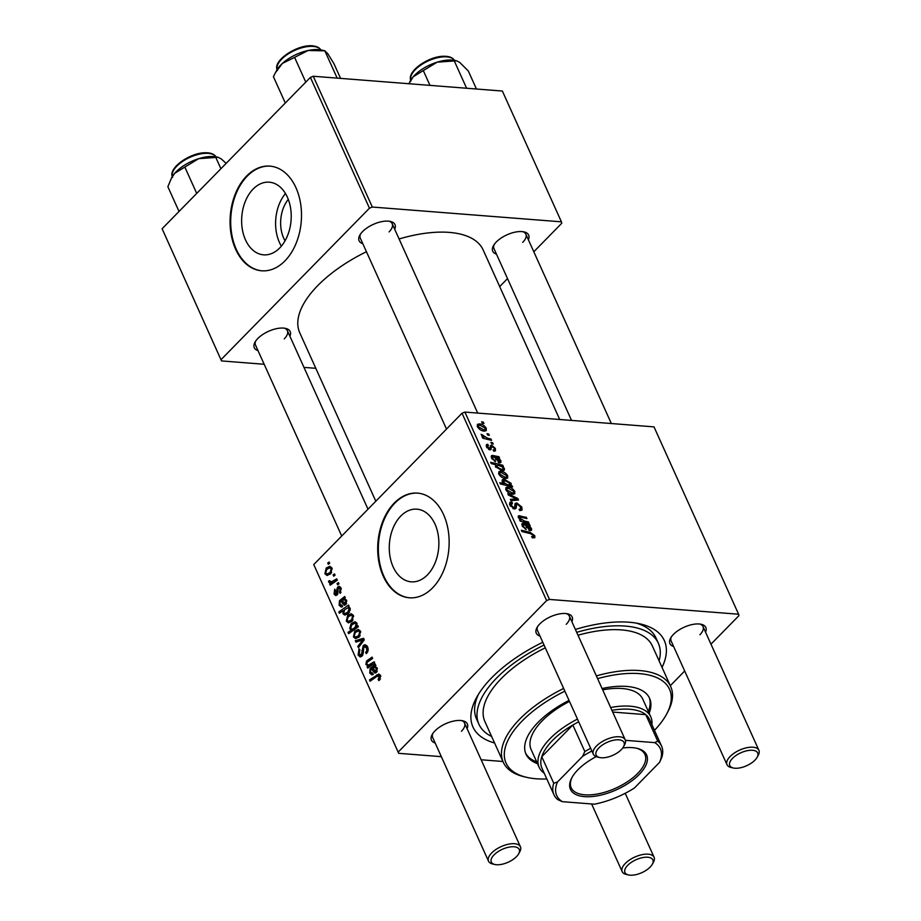 <?xml version="1.0" encoding="UTF-8"?>
<svg xmlns="http://www.w3.org/2000/svg" width="921" height="921" viewBox="0 0 921 921"><rect width="100%" height="100%" fill="white"/><g stroke="black" fill="none" stroke-linecap="round" stroke-linejoin="round"><path stroke-width="1.38" d="M285.05 240.807A29.046 19.698 94.5 0 1 288.285 199.397M253.125 189.07A36.437 24.717 -85.5 0 0 242.258 228.822A36.437 24.717 -85.5 0 0 263.579 254.841A36.437 24.717 -85.5 0 0 279.719 247.956A36.437 24.717 -85.5 0 0 290.599 208.204A36.437 24.717 -85.5 0 0 269.266 182.185A36.437 24.717 -85.5 0 0 253.125 189.07M285.475 193.525A36.437 24.717 -85.5 0 0 281.354 246.16M246.632 176.038A52.497 35.597 -85.5 0 0 230.964 233.312A52.497 35.597 -85.5 0 0 261.691 270.797A52.497 35.597 -85.5 0 0 284.934 260.885A52.497 35.597 -85.5 0 0 300.603 203.61A52.497 35.597 -85.5 0 0 269.876 166.125A52.497 35.597 -85.5 0 0 246.632 176.038M270.198 166.148A52.497 35.597 -85.5 0 0 247.277 176.095A52.497 35.597 -85.5 0 0 231.562 233.14A52.497 35.597 -85.5 0 0 262.013 270.82M427.367 574.957A36.437 24.717 94.5 0 1 411.227 581.83A36.437 24.717 94.5 0 1 389.894 555.812A36.437 24.717 94.5 0 1 400.773 516.059A36.437 24.717 94.5 0 1 416.914 509.175A36.437 24.717 94.5 0 1 438.246 535.193A36.437 24.717 94.5 0 1 427.367 574.957M394.269 503.039A52.497 35.597 -85.5 0 0 378.6 560.302A52.497 35.597 -85.5 0 0 409.327 597.787A52.497 35.597 -85.5 0 0 432.582 587.874A52.497 35.597 -85.5 0 0 448.251 530.6A52.497 35.597 -85.5 0 0 417.524 493.115A52.497 35.597 -85.5 0 0 394.269 503.039M417.846 493.149A52.497 35.597 -85.5 0 0 394.913 503.085A52.497 35.597 -85.5 0 0 379.21 560.129A52.497 35.597 -85.5 0 0 409.649 597.81M362.816 243.685A19.686 9.106 -24.3 0 1 359.777 235.258A19.686 9.106 -24.3 0 1 362.621 231.551A19.686 9.106 -24.3 0 1 390.4 221.443A19.686 9.106 -24.3 0 1 394.706 229.283M360.433 234.187A17.499 8.093 155.7 0 0 360.295 238.113L446.512 429.071M258.007 350.636A19.686 9.106 -24.3 0 1 254.979 342.221A19.686 9.106 -24.3 0 1 257.811 338.502A19.686 9.106 -24.3 0 1 285.591 328.394A19.686 9.106 -24.3 0 1 289.908 336.234M255.624 341.15A17.499 8.093 155.7 0 0 255.497 345.064L341.714 536.022M496.465 254.138A19.686 9.106 -24.3 0 1 493.437 245.723A19.686 9.106 -24.3 0 1 496.281 242.004A19.686 9.106 -24.3 0 1 524.049 231.896A19.686 9.106 -24.3 0 1 528.366 239.736M494.093 244.652A17.499 8.093 155.7 0 0 493.955 248.566L571.55 420.425M435.173 743.028A19.686 9.106 -24.3 0 1 432.145 734.601A19.686 9.106 -24.3 0 1 434.988 730.894A19.686 9.106 -24.3 0 1 462.756 720.786A19.686 9.106 -24.3 0 1 467.074 728.626M432.801 733.542A17.499 8.093 155.7 0 0 432.663 737.456L488.521 861.181A17.499 8.093 -24.3 0 1 491.653 852.984A17.499 8.093 -24.3 0 1 508.185 844.258A17.499 8.093 -24.3 0 1 520.423 846.779A17.499 8.093 -24.3 0 1 519.824 851.683L518.696 853.744A15.312 7.08 155.7 0 0 512.157 846.744A15.312 7.08 155.7 0 0 494.059 854.872A15.312 7.08 155.7 0 0 494.888 864.497A15.312 7.08 155.7 0 0 516.497 856.622A15.312 7.08 155.7 0 0 518.696 853.744M539.982 636.077A19.686 9.106 -24.3 0 1 536.955 627.65A19.686 9.106 -24.3 0 1 539.787 623.943A19.686 9.106 -24.3 0 1 567.566 613.823A19.686 9.106 -24.3 0 1 571.883 621.675M537.599 626.579A17.499 8.093 155.7 0 0 537.473 630.505L593.331 754.23A17.499 8.093 -24.3 0 1 596.463 746.022A17.499 8.093 -24.3 0 1 612.983 737.307A17.499 8.093 -24.3 0 1 625.232 739.828A17.499 8.093 -24.3 0 1 624.622 744.732L623.505 746.781A15.312 7.08 155.7 0 0 616.966 739.793A15.312 7.08 155.7 0 0 598.857 747.921A15.312 7.08 155.7 0 0 599.698 757.534A15.312 7.08 155.7 0 0 621.295 749.671A15.312 7.08 155.7 0 0 623.505 746.781M673.642 646.53A19.686 9.106 -24.3 0 1 670.615 638.115A19.686 9.106 -24.3 0 1 673.447 634.396A19.686 9.106 -24.3 0 1 701.226 624.288A19.686 9.106 -24.3 0 1 705.532 632.128M671.259 637.044A17.499 8.093 155.7 0 0 671.121 640.958L726.991 764.683A17.499 8.093 -24.3 0 1 730.123 756.486A17.499 8.093 -24.3 0 1 746.643 747.76A17.499 8.093 -24.3 0 1 758.892 750.281A17.499 8.093 -24.3 0 1 758.282 755.185L757.166 757.246A15.312 7.08 155.7 0 0 750.615 750.247A15.312 7.08 155.7 0 0 732.517 758.374A15.312 7.08 155.7 0 0 733.346 767.999A15.312 7.08 155.7 0 0 754.955 760.136A15.312 7.08 155.7 0 0 757.166 757.246M494.589 743.005A104.994 48.56 -24.3 0 1 476.571 697.554A104.994 48.56 -24.3 0 1 491.71 677.752A104.994 48.56 -24.3 0 1 542.78 642.271M478.413 694.399A98.432 45.52 155.7 0 0 476.537 718.979L478.932 724.286A98.432 45.52 155.7 0 0 491.641 736.478M559.715 419.492L483.168 249.982A100.619 46.534 155.7 0 0 399.092 238.976M366.443 251.732A100.619 46.534 155.7 0 0 317.745 285.614A100.619 46.534 155.7 0 0 299.762 332.792L375.814 501.22M462.031 413.23L464.886 412.078L549.492 599.433L546.625 600.584L462.031 413.23L313.75 564.561L398.689 753.32L441.332 756.659M481.142 759.779L502.924 761.483M398.689 753.32L313.75 564.561M549.492 599.433L738.596 614.226L738.941 615.631L710.977 644.17M684.683 670.995L670.304 685.685M488.429 445.534L487.6 447.111L489.937 448.481L490.421 445.695L491.607 445.165L495.337 448.389L495.429 450.876L493.817 451.232L493.092 449.932L494.312 449.667L494.289 448.251L492.275 446.455L490.087 449.851L486.553 446.973L486.449 444.601L487.704 444.244L488.429 445.534L486.507 446.858M492.275 446.455L490.053 448.343L491.733 446.627M491.123 449.563L490.087 449.851M489.995 448.423L488.924 449.517L490.179 447.479M490.421 445.695L491.607 445.165L490.237 446.57M493.126 456.747L492.643 458.29L495.613 461.755L491.572 458.094L492.424 455.423L498.963 456.712L499.562 458.036L498.606 458.082L500.92 460.73L500.874 462.515L499.596 462.837L494.174 457L492.539 456.92L491.515 457.956M491.469 455.699L492.424 455.423L491.169 456.712M500.828 471.31C503.534 471.448 505.813 472.91 507.678 475.708L507.621 478.068L505.813 478.517C503.016 478.413 500.679 476.928 498.768 474.039L498.837 471.771L500.828 471.31L498.595 473.59M534.767 535.7L534.836 537.703L532.361 537.841L531.624 536.54L532.66 536.736L533.409 535.515L530.542 533.65L521.931 531.555L521.344 530.243L530.254 532.419L534.767 535.7L532.603 537.899M532.073 537.334L533.409 535.515M509.681 486.242L510.487 485.413L512.099 485.816L512.617 486.956L500.448 483.986L499.861 482.685L504.121 483.744L502.164 481.545L502.279 479.76L504.34 479.334L511.143 483.375L511.074 485.056M507.816 493.76L517.821 498.48L518.523 500.057L510.925 500.656L510.349 499.355L516.831 498.986L508.438 495.141L507.816 493.76M519.525 510.165L520.561 509.117L520.492 506.895L517.475 504.236L516.646 504.489L516.255 507.69L514.459 508.956L509.923 505.261L509.877 502.406L511.788 501.922L512.479 503.223L511.247 505.41L513.803 507.667L514.597 507.264L515.15 503.384L516.796 502.935L521.839 507.08L522.011 510.119L519.778 510.614L519.053 509.313L520.664 509.025L519.536 510.176M515.023 508.945L516.255 507.69L515.829 508.565M512.226 503.2L509.785 504.95M512.951 508.542L514.597 507.264M481.637 421.772L483.375 422.198L483.962 423.487L482.236 423.096L481.637 421.772M464.886 412.078L654.002 426.872L738.596 614.226M507.943 487.059C510.637 487.186 512.916 488.66 514.793 491.457L514.735 493.817L512.916 494.266C510.13 494.163 507.782 492.677 505.882 489.788L505.951 487.52L507.943 487.059L505.71 489.339M523.738 524.556L523.255 526.098L526.236 529.563L522.184 525.903L523.047 523.232L529.575 524.521L530.174 525.845L529.218 525.891L531.532 528.539L531.498 530.323L530.22 530.646L524.786 524.809L523.151 524.728L522.126 525.764M522.092 523.508L523.047 523.232L521.781 524.521M524.314 520.964L528.424 521.965L529.011 523.266L520.169 521.113L519.582 519.812L521.056 520.169L518.339 517.372L518.35 515.91L526.317 517.314L526.904 518.615L520.089 516.946L519.548 517.867L524.314 520.964L523.404 521.896M520.089 516.946L519.018 518.408M502.808 465.255L503.407 466.544L502.164 466.233L504.432 468.524L504.305 470.205L502.187 470.643L495.452 466.682L495.889 464.771L491.238 463.585L490.651 462.284L502.808 465.255L501.6 466.487M479.427 423.902C482.12 424.04 484.411 425.514 486.276 428.311L486.219 430.66L484.411 431.12C481.614 431.016 479.265 429.52 477.366 426.642L477.435 424.374L479.427 423.902L477.193 426.181M487.013 433.664L488.752 434.09L489.327 435.38L487.6 434.988L487.013 433.664M487.428 438.143L490.985 439.052L491.572 440.353L482.731 438.189L482.144 436.888L483.974 437.348L481.096 434.263L487.428 438.143L486.472 439.11M490.928 442.345L492.666 442.771L493.242 444.049L491.515 443.657L490.928 442.345M338.41 582.579L338.986 583.868L337.604 584.881L337.017 583.569L338.41 582.579M334.484 573.898L335.071 575.188L333.69 576.201L333.091 574.888L334.484 573.898M340.275 593.354L339.458 592.307L340.229 588.83L338.479 588.139L337.121 594.92L335.739 595.553L334.081 594.08L334.703 589.175L335.405 590.338L334.91 593.331L336.407 593.78L336.959 588.761L337.823 586.93L339.181 586.343L341.046 588.07L340.275 593.354M341 587.966L338.479 588.139M334.91 593.331L337.788 593.884M348.633 607.077L350.141 608.217L348.61 613.236L344.799 615.09L342.98 613.789L343.13 610.692L339.4 613.248L338.813 611.947L348.552 605.062L349.14 606.363L348.426 607.054M367.548 646.761C368.619 649.455 368.204 651.746 366.305 653.634L365.614 652.459L366.765 650.802L366.489 647.728L363.876 646.715L363.277 652.713L362.011 656.132L360.203 656.984L358.108 655.061L359.029 648.845L359.892 649.846L359.155 654.048L361.377 654.912L363.219 645.517L365.165 644.642L367.548 646.761M367.398 646.45L363.876 646.715M362.529 655.487L360.456 655.326L362.782 655.015M360.502 631.138L359.328 636.802L355.564 638.644L353.422 636.895L354.735 631.173L358.292 629.446L360.502 631.138M374.168 661.785L374.755 663.085L367.675 668.093L367.076 666.792L368.262 665.952L365.879 664.478L366.57 661.002L372.061 657.122L372.648 658.423L367.191 662.291L366.857 664.076L368.319 665.169L374.168 661.785M380.81 676.451L376.988 676.348L370.092 681.218L369.505 679.917L378.853 673.988L380.477 675.381L379.671 679.894L378.819 680.596L378.128 679.422L379.406 676.348L378.554 675.611L380.638 675.784M546.625 600.584L398.344 751.916M375.918 665.653L375.181 666.597L377.242 668.232L376.436 672.399L374.905 673.113L371.635 669.107L370.795 669.705L370.576 672.307L372.763 673.09L373.235 674.494L371.796 674.84L369.724 673.009L370.115 668.462L375.319 664.329L375.918 665.653M372.878 673.447L371.773 673.366L372.763 673.09M357.843 625.635L358.361 626.764L348.622 633.66L348.034 632.359L351.442 629.964L349.692 628.652L351.166 623.54L354.942 621.71L356.853 623.057L356.554 626.522L357.843 625.635M363.565 638.288L364.267 639.865L358.43 647.636L357.843 646.335L362.851 639.911L355.943 642.121L355.322 640.74L363.565 638.288M353.388 615.401L352.225 621.053L348.449 622.907L346.308 621.145L347.631 615.424L351.189 613.697L353.388 615.401L351.235 615.251L348.207 616.713L347.136 620.386L348.472 621.41L351.546 619.868L352.582 616.207L351.235 615.251M345.294 597.844L344.558 598.788L346.63 600.423L345.812 604.59L344.281 605.304L341.012 601.298L340.171 601.897L339.953 604.498L342.151 605.281L342.612 606.686L341.184 607.031L339.101 605.201L339.504 600.653L344.696 596.52L345.294 597.844M342.267 605.638L341.15 605.558L342.151 605.281M331.986 567.992L330.823 573.656L327.047 575.498L324.906 573.748L326.218 568.015L329.787 566.3L331.986 567.992M336.729 578.86L337.316 580.161L330.225 585.169L329.637 583.868L331.111 582.843L328.728 582.222L328.567 581.116L329.799 580.61L330.892 582.095L336.729 578.86M329.119 562.017L329.695 563.295L328.325 564.308L327.726 562.996L329.119 562.017M659.091 660.864A98.432 45.52 155.7 0 0 658.354 643.272L655.959 637.965A98.432 45.52 155.7 0 0 636.284 623.114M310.4 77.399L313.255 76.247L372.314 207.041L369.459 208.204L310.4 77.399L162.108 228.73L221.512 360.928L264.166 364.267M303.965 367.387L315.799 368.308M221.512 360.928L162.108 228.73M372.314 207.041L561.419 221.834L561.764 223.25L533.8 251.778M507.517 278.614L499.7 286.581M561.419 221.834L502.371 91.041L313.255 76.247M369.459 208.204L221.167 359.524M389.065 231.919A17.499 8.093 155.7 0 0 392.196 223.711A17.499 8.093 155.7 0 0 389.169 221.224M284.255 338.87A17.499 8.093 155.7 0 0 287.387 330.662A17.499 8.093 155.7 0 0 284.359 328.175M522.725 242.373A17.499 8.093 155.7 0 0 525.856 234.164A17.499 8.093 155.7 0 0 522.817 231.678M575.395 629.446A104.994 48.56 -24.3 0 1 639.853 623.828A104.994 48.56 -24.3 0 1 662.049 667.391M699.891 634.765A17.499 8.093 155.7 0 0 703.022 626.556A17.499 8.093 155.7 0 0 699.995 624.07M566.242 624.3A17.499 8.093 155.7 0 0 569.362 616.103A17.499 8.093 155.7 0 0 566.334 613.616M461.433 731.262A17.499 8.093 155.7 0 0 464.564 723.054A17.499 8.093 155.7 0 0 461.525 720.567M379.97 679.571L378.128 679.422M380.431 678.869L378.945 678.754M371.693 680.089L369.505 679.917M380.361 675.162L376.643 674.863M373.086 669.222L371.635 669.107M371.163 673.124L369.724 673.009M372.683 668.669L370.115 668.462M374.007 667.667L371.393 667.472M375.814 665.446L374.536 665.342M376.263 668.634L374.847 667.541L372.533 668.508L375.849 671.121L376.263 668.634L377.426 668.727M377.23 671.225L374.974 671.513L377 671.674M369.275 666.954L367.076 666.792M370.449 666.125L368.262 665.952M367.168 664.582L365.879 664.478M368.676 661.174L366.57 661.002M350.21 632.52L348.034 632.359M353.595 630.137L351.442 629.964M351.085 628.767L349.692 628.652M353.238 623.713L351.166 623.54M358.304 626.66L356.554 626.522M353.549 628.513L355.138 627.316L356.093 623.978L355.022 623.183L351.764 624.818L350.682 628.26L351.822 629.031L355.667 628.675M357.118 624.058L356.093 623.978M357.348 627.489L355.138 627.316M355.103 637.033L353.422 636.895M356.888 631.334L354.735 631.173M354.24 636.135L355.587 637.159L358.649 635.617L359.697 631.944L358.35 631L355.31 632.451L354.24 636.135M360.157 635.743L358.649 635.617M360.79 632.036L359.697 631.944M359.317 646.45L357.843 646.335M364.163 640.014L362.851 639.911M359.386 641.051L355.322 640.74M367.18 652.575L365.614 652.459M367.364 652.287L365.902 652.172M367.997 650.905L366.765 650.802M367.951 647.843L366.489 647.728M360.076 655.211L358.108 655.061M363.173 653.714L361.941 653.622M367.019 645.817L363.219 645.517M347.988 621.284L346.308 621.145M349.773 615.585L347.631 615.424M353.054 619.994L351.546 619.868M353.687 616.287L352.582 616.207M347.562 614.146L342.98 613.789M343.924 610.75L343.13 610.692M341.046 612.12L338.813 611.947M343.752 612.891L344.822 613.639L347.839 612.143L349.151 608.608L347.689 607.918L344.707 609.667L343.752 612.891M349.427 612.269L347.839 612.143M350.061 608.056L347.689 607.918M350.314 608.7L349.151 608.608M350.348 610.116L349.209 610.024M349.612 612.005L348.103 611.878M342.474 601.413L341.012 601.298M340.54 605.316L339.101 605.201M342.071 600.86L339.504 600.653M343.395 599.859L340.782 599.663M345.202 597.637L343.913 597.533M345.64 600.826L344.224 599.732L341.91 600.699L345.237 603.313L345.64 600.826L346.814 600.918M346.618 603.416L344.362 603.704L346.388 603.865M340.977 592.422L339.458 592.307M341.357 588.91L340.229 588.83M337.558 594.356L334.081 594.08M337.984 593.205L336.867 593.124M338.076 588.853L336.959 588.761M340.505 587.138L337.823 586.93M326.587 573.875L324.906 573.748M328.371 568.188L326.218 568.015M325.735 572.989L327.07 574.002L330.144 572.471L331.18 568.798L329.833 567.854L326.805 569.305L325.735 572.989M331.652 572.586L330.144 572.471M332.285 568.89L331.18 568.798M335.002 575.038L333.091 574.888M331.825 584.041L329.637 583.868M333.275 583.016L331.111 582.843M333.828 582.625L328.728 582.222M329.81 581.209L328.567 581.116M338.916 583.718L337.017 583.569M329.626 563.145L327.726 562.996M482.454 423.142L483.375 422.198M520.86 508.081L521.839 507.08M514.701 506.481L516.646 504.489M509.497 503.983L511.535 501.899M509.543 504.213L511.788 501.922M510.441 506.228L511.247 505.41M514.758 505.007L516.796 502.935M516.094 500.241L517.821 498.48M515.564 500.287L516.831 498.986M513.86 492.413L514.793 491.457M506.93 489.926L512.214 492.965L513.688 492.666L513.768 491.365L508.519 488.337L507.011 488.66L506.297 490.559M511.236 493.967L512.214 492.965M511.305 486.633L512.099 485.816M503.223 484.665L504.121 483.744M502.164 481.556L504.34 479.334M510.269 484.262L511.143 483.375M506.746 484.4L508.737 484.837L510.165 483.398L504.938 480.624L503.373 482.04L506.746 484.4L505.859 485.309M502.843 482.581L503.453 480.923L502.406 481.994M508.68 486L510.165 483.398M507.816 485.781L508.737 484.837M529.333 533.363L530.254 532.419M529.575 530.542L531.532 528.539M522.633 526.731L523.255 526.098M525.062 529.034L525.799 528.286M523.669 524.556L524.648 523.554M527.537 525.615L528.562 524.579M528.194 525.926L529.575 524.521M530.335 528.055L525.903 525.108L529.633 529.368L530.335 528.055L528.792 530.22M527.514 522.909L528.424 521.965M520.158 521.09L521.056 520.169M518.178 516.957L519.467 515.645M525.419 518.235L526.317 517.314M506.746 476.664L507.678 475.708M499.815 474.177L505.099 477.228L506.573 476.917L506.654 475.627L501.404 472.588L499.907 472.91L499.194 474.822M504.121 478.218L505.099 477.228M502.359 470.654L504.432 468.524M495.452 466.694L496.534 465.6L496.431 466.682L501.358 469.33L503.177 468.996L503.223 468.029L501.542 466.452L497.847 465.312L495.82 467.315M500.402 470.309L501.358 469.33M501.623 470.573L503.177 468.996M500.69 470.389L501.703 469.365M498.963 462.733L500.92 460.73M492.01 458.923L492.643 458.29M494.45 461.225L495.176 460.477M493.046 456.747L494.024 455.745M496.926 457.806L497.939 456.77M497.582 458.117L498.963 456.712M499.712 460.247L495.291 457.3L499.021 461.559L499.712 460.247L498.18 462.411M486.173 445.799L487.704 444.244M486.979 447.756L487.6 447.111M488.579 449.321L489.327 448.55M494.508 449.229L495.337 448.389M485.344 429.267L486.276 428.311M478.413 426.78L483.698 429.819L485.171 429.52L485.252 428.219L480.002 425.191L478.494 425.514L477.792 427.413M482.719 430.821L483.698 429.819M487.819 435.034L488.752 434.09M490.064 439.985L490.985 439.052M483.065 438.281L483.974 437.348M481.695 435.806L482.604 434.885M482.04 436.128L482.639 435.506M491.745 443.715L492.666 442.771M569.04 700.409A67.809 31.36 155.7 0 0 538.117 722.306A67.809 31.36 155.7 0 0 525.995 754.103A67.809 31.36 155.7 0 0 537.519 763.67M525.626 753.205A67.809 31.36 155.7 0 0 536.713 761.897M654.463 730.341A89.682 41.48 155.7 0 0 666.436 714.431A89.682 41.48 155.7 0 0 597.591 678.627M564.861 691.164A89.682 41.48 155.7 0 0 522.092 721.051A89.682 41.48 155.7 0 0 526.962 777.405A89.682 41.48 155.7 0 0 546.809 778.947M526.962 777.405L524.682 776.887A91.87 42.493 -24.3 0 1 503.269 762.231A91.87 42.493 -24.3 0 1 519.686 719.163A91.87 42.493 -24.3 0 1 563.64 688.471M596.359 675.887A91.87 42.493 -24.3 0 1 670.73 686.629A91.87 42.493 -24.3 0 1 667.552 712.37L666.436 714.431M670.73 686.629L652.367 645.966A91.87 42.493 155.7 0 0 577.997 635.225M545.29 647.82A91.87 42.493 155.7 0 0 501.335 678.512A91.87 42.493 155.7 0 0 484.907 721.58L503.269 762.231M658.354 643.272A98.432 45.52 155.7 0 0 576.696 632.336M544.035 645.045A98.432 45.52 155.7 0 0 496.523 678.132A98.432 45.52 155.7 0 0 478.932 724.286M544.242 773.249A61.247 28.321 -24.3 0 1 539.153 767.308L531.175 749.636A61.247 28.321 -24.3 0 1 542.124 720.913A61.247 28.321 -24.3 0 1 569.489 701.422M602.668 689.852A61.247 28.321 -24.3 0 1 642.812 699.223L650.802 716.895A61.247 28.321 -24.3 0 1 651.895 724.643M649.155 713.257A67.809 31.36 155.7 0 0 649.593 698.291A67.809 31.36 155.7 0 0 602.069 688.528M648.349 711.496A67.809 31.36 155.7 0 0 649.167 697.416M321.602 50.045A28.873 13.355 155.7 0 0 320.37 49.815A28.873 13.355 155.7 0 0 308.086 50.494L325.078 50.839L321.602 50.045M337.155 78.112L324.837 50.828L327.738 53.602L333.897 63.595L340.574 78.377M294.593 57.378L308.086 50.494A28.873 13.355 155.7 0 0 282.379 63.422L294.593 57.378L305.772 82.13M285.303 103.014L273.422 76.696L275.391 72.747L282.379 63.422A28.873 13.355 155.7 0 0 276.714 70.318L275.391 72.747M218.081 157.295L216.803 157.007A28.873 13.355 155.7 0 0 211.922 156.478A28.873 13.355 155.7 0 0 198.706 158.665L218.081 157.295L221.201 158.861L226.163 163.362M220.913 168.716L215.825 157.456M184.845 167.081L198.706 158.665A28.873 13.355 155.7 0 0 174.725 173.286L184.845 167.081L196.726 193.41M179.031 211.462L167.864 186.721L171.479 178.052L174.725 173.286A28.873 13.355 155.7 0 0 171.905 177.269A28.873 13.355 155.7 0 0 171.732 177.603M476.445 89.015L468.305 70.975L459.671 62.363L456.54 60.798L454.295 60.959L466.613 88.243M429.98 85.377L423.303 70.583L437.164 62.168L454.295 60.959M408.855 83.719L413.184 76.8L423.303 70.583M456.54 60.798L455.262 60.51A28.873 13.355 155.7 0 0 437.164 62.168A28.873 13.355 155.7 0 0 413.184 76.8A28.873 13.355 -24.3 0 0 410.363 80.772L409.949 81.555M599.698 757.534L597.407 757.016A17.499 8.093 -24.3 0 1 593.331 754.23M733.346 767.999L731.067 767.481A17.499 8.093 -24.3 0 1 726.991 764.683M494.888 864.497L492.608 863.979A17.499 8.093 -24.3 0 1 488.521 861.181M627.708 865.326A15.312 7.08 155.7 0 0 628.548 874.95A15.312 7.08 155.7 0 0 650.145 867.087A15.312 7.08 155.7 0 0 652.356 864.197A15.312 7.08 155.7 0 0 645.817 857.209A15.312 7.08 155.7 0 0 627.708 865.326M628.548 874.95L626.268 874.432A17.499 8.093 -24.3 0 1 622.182 871.646A17.499 8.093 -24.3 0 1 625.313 863.438A17.499 8.093 -24.3 0 1 641.845 854.711A17.499 8.093 -24.3 0 1 654.083 857.244A17.499 8.093 -24.3 0 1 653.473 862.148L652.356 864.197M622.723 748.002A41.779 19.318 -24.3 0 1 632.543 747.656A41.779 19.318 -24.3 0 1 636.883 748.301A41.779 19.318 -24.3 0 1 637.251 776.391A41.779 19.318 -24.3 0 1 584.547 796.642A41.779 19.318 -24.3 0 1 571.906 777.635A41.779 19.318 -24.3 0 1 596.209 756.659M572.263 777.013A40.466 18.719 155.7 0 0 571.181 787.743A40.466 18.719 155.7 0 0 584.812 794.811A40.466 18.719 155.7 0 0 627.949 781.399A40.466 18.719 155.7 0 0 644.942 754.437A40.466 18.719 155.7 0 0 636.181 748.151M610.646 707.524A61.247 28.321 -24.3 0 1 630.16 706.2A61.247 28.321 -24.3 0 1 650.802 716.895M578.687 721.799A59.059 27.319 155.7 0 0 572.85 725L541.767 756.728L553.74 783.241L557.516 781.964A56.872 26.306 155.7 0 0 562.363 801.673L594.413 804.183A56.872 26.306 155.7 0 0 634.442 787.985L659.574 762.335A56.872 26.306 155.7 0 0 654.727 742.625L657.732 741.152A59.059 27.319 -24.3 0 1 661.577 746.079L649.604 719.566A59.059 27.319 155.7 0 0 645.759 714.638A59.059 27.319 155.7 0 0 629.699 709.251A59.059 27.319 155.7 0 0 611.912 710.333M591.881 751.006A56.872 26.306 155.7 0 0 582.648 756.314L584.823 751.513L572.85 725A59.059 27.319 155.7 0 0 541.767 756.728A59.059 27.319 155.7 0 0 541.951 768.172L553.924 794.685A59.059 27.319 -24.3 0 1 553.74 783.241M657.732 741.152L645.759 714.638L612.695 712.06M539.153 767.308A61.247 28.321 -24.3 0 1 577.467 719.105M562.363 801.673L557.758 799.612A59.059 27.319 -24.3 0 1 553.924 794.685M661.577 746.079A59.059 27.319 -24.3 0 1 661.75 757.534L659.574 762.335M654.727 742.625L625.417 740.334M582.648 756.314L557.516 781.964M584.823 751.513A59.059 27.319 -24.3 0 1 590.66 748.313M374.329 671.167L372.844 671.052M375.261 666.516L373.201 666.355M369.989 660.265L367.755 660.081M373.063 664.283L370.875 664.11M357.026 627.708L354.896 627.546M362.517 642.202L361.078 642.087M363.219 650.583L361.861 650.468M343.717 603.359L342.232 603.243M344.638 598.708L342.589 598.546M338.03 591.57L336.948 591.478M336.142 580.99L333.874 580.817M513.78 508.841L516.37 506.205M513.158 500.471L514.551 499.055M507.54 485.724L508.438 484.803M525.995 525.131L526.893 524.222M526.271 527.411L526.927 526.743M519.974 516.946L520.952 515.944M495.371 457.323L496.269 456.413M495.648 459.602L496.304 458.934M489.592 449.77L491.48 447.848M320.842 49.895A24.061 11.133 155.7 0 0 314.602 46.591A24.061 11.133 155.7 0 0 289.056 53.383A24.061 11.133 155.7 0 0 277.106 69.639M216.032 156.846A24.061 11.133 155.7 0 0 206.765 153.3A24.061 11.133 155.7 0 0 182.577 161.417A24.061 11.133 155.7 0 0 172.296 176.59M454.49 60.349A24.061 11.133 155.7 0 0 445.223 56.803A24.061 11.133 155.7 0 0 421.047 64.919A24.061 11.133 155.7 0 0 410.754 80.092M374.847 667.541L376.942 667.702M368.319 665.169L371.451 665.411M351.822 629.031L354.827 629.262M355.022 623.183L356.957 623.333M355.587 637.159L358.695 637.401M358.35 631L360.514 631.173M348.472 621.41L351.592 621.652M344.822 613.639L347.908 613.881M344.224 599.732L346.331 599.893M335.762 594.057L337.65 594.195M327.07 574.002L330.179 574.244M329.833 567.854L331.997 568.015M330.892 582.095L334.219 582.348M514.459 507.494L513.285 508.691M507.011 488.66L505.894 489.799M513.688 492.666L512.203 494.174M533.409 536.552L532.28 537.703M530.335 529.184L529.149 530.392M519.536 517.095L518.673 517.959M499.907 472.91L498.779 474.062M506.573 476.917L505.088 478.436M499.723 461.375L498.537 462.584M494.312 449.667L493.437 450.565M478.494 425.514L477.377 426.653M485.171 429.52L483.686 431.028M321.245 50.62C320.048 48.157 317.618 46.626 313.969 46.05C299.244 43.068 271.718 60.441 277.382 70.422M216.435 157.572C214.835 154.429 211.393 152.828 206.108 152.759C190.612 152.149 167.449 168.198 172.572 177.373M171.905 177.269L171.479 178.052M411.042 80.887C405.908 71.7 429.071 55.651 444.567 56.273C449.862 56.331 453.305 57.931 454.893 61.074M392.196 223.711L477.7 413.08M569.362 616.103L625.232 739.828M758.892 750.281L703.022 626.556M611.348 423.533L525.856 234.164M520.423 846.779L464.564 723.054M367.997 509.198L287.387 330.662M591.627 803.964L622.182 871.646M625.209 793.292L654.083 857.244"/></g></svg>
